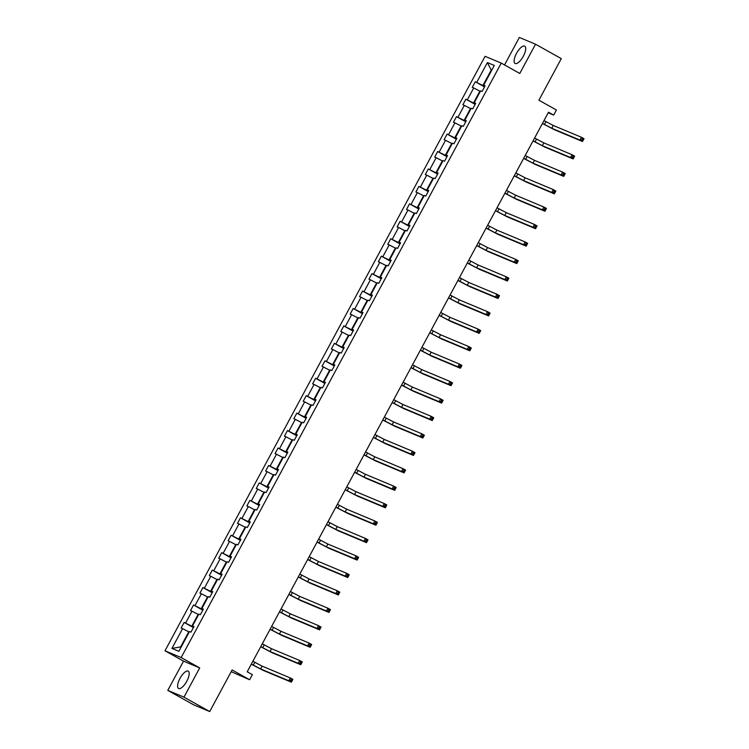 <?xml version="1.0" encoding="UTF-8"?>
<svg xmlns="http://www.w3.org/2000/svg" width="749" height="749" viewBox="0 0 749 749"><rect width="100%" height="100%" fill="white"/><g stroke="black" fill="none" stroke-linecap="round" stroke-linejoin="round"><path stroke-width="1.12" d="M186.81 681.225A9.915 3.679 -60.8 0 0 188.233 671.141A9.915 3.679 -60.8 0 0 179.994 678.369A9.915 3.679 -60.8 0 0 178.562 688.453A9.915 3.679 -60.8 0 0 186.81 681.225M523.326 56.241A9.915 3.679 -60.8 0 0 524.749 46.157A9.915 3.679 -60.8 0 0 516.51 53.385A9.915 3.679 -60.8 0 0 515.087 63.468A9.915 3.679 -60.8 0 0 523.326 56.241M199.702 667.921L183.533 661.142L167.785 690.381L183.964 697.16L199.702 667.921L181.164 657.566L501.25 63.103L519.787 73.468L535.535 44.228L519.357 37.45L504.545 64.948M535.535 44.228L561.291 58.619L538.896 100.207L556.404 109.991L553.67 115.084L548.511 112.2L247.217 671.778L252.366 674.662L249.623 679.746L232.115 669.962L209.72 711.55L193.542 704.772L167.785 690.381M183.964 697.16L209.72 711.55M231.179 671.694L249.623 679.746M183.533 661.142L164.986 650.787L485.071 56.325L501.25 63.103M189.207 632.072L188.757 631.819L180.631 646.911L171.933 648.419L182.597 628.636L181.127 628.018L184.142 622.428L193.401 627.606M188.757 631.819L182.597 628.636M181.164 657.566L164.986 650.787M198.597 614.629L198.148 614.377L191.763 626.23L184.142 622.428M185.602 623.046L191.987 611.193L190.518 610.575L193.532 604.986L202.801 610.163M207.988 597.187L207.539 596.934L201.153 608.787L193.532 604.986M194.993 605.604L201.378 593.751L199.908 593.133L202.923 587.544L212.192 592.721M217.379 579.745L216.929 579.492L210.544 591.345L202.923 587.544M204.383 588.162L210.769 576.309L209.299 575.7L212.313 570.101L221.582 575.288M226.769 562.302L226.32 562.059L219.944 573.903L212.313 570.101M213.774 570.719L220.159 558.866L218.689 558.258L221.704 552.668L230.973 557.846M236.16 544.869L235.71 544.617L229.334 556.46L221.704 552.668M223.165 553.277L229.55 541.424L228.089 540.815L231.095 535.226L240.363 540.404M245.55 527.427L245.101 527.174L238.725 539.027L231.095 535.226M232.555 535.835L238.94 523.982L237.48 523.373L240.485 517.784L249.754 522.961M254.941 509.985L254.491 509.732L248.116 521.585L240.485 517.784M241.946 518.392L248.331 506.549L246.87 505.931L249.876 500.341L259.145 505.519M264.341 492.542L263.882 492.29L257.506 504.143L249.876 500.341M251.346 500.95L257.722 489.106L256.261 488.488L259.266 482.899L268.535 488.076M273.731 475.1L273.273 474.847L266.897 486.7L259.266 482.899M260.736 483.517L267.112 471.664L265.652 471.046L268.657 465.457L277.926 470.634M283.122 457.658L282.673 457.405L276.287 469.258L268.657 465.457M270.127 466.075L276.503 454.222L275.042 453.604L278.048 448.014L287.316 453.192M292.513 440.215L292.063 439.963L285.678 451.816L278.048 448.014M279.517 448.632L285.893 436.779L284.433 436.161L287.438 430.572L296.707 435.749M301.903 422.773L301.454 422.52L295.069 434.373L287.438 430.572M288.908 431.19L295.284 419.337L293.823 418.719L296.829 413.13L306.098 418.307M311.294 405.331L310.844 405.078L304.459 416.931L296.829 413.13M298.299 413.748L304.674 401.895L303.214 401.286L306.229 395.697L315.488 400.874M320.684 387.898L320.235 387.645L313.85 399.489L306.229 395.697M307.689 396.305L314.074 384.452L312.605 383.844L315.619 378.254L324.879 383.432M330.075 370.455L329.626 370.203L323.24 382.056L315.619 378.254M317.08 378.863L323.465 367.01L321.995 366.401L325.01 360.812L334.269 365.989M339.466 353.013L339.016 352.76L332.631 364.613L325.01 360.812M326.47 361.421L332.856 349.568L331.386 348.959L334.4 343.37L343.669 348.547M348.856 335.571L348.407 335.318L342.021 347.171L334.4 343.37M335.861 343.978L342.246 332.135L340.776 331.517L343.791 325.927L353.06 331.105M358.247 318.128L357.797 317.876L351.412 329.729L343.791 325.927M345.252 326.536L351.637 314.692L350.167 314.074L353.182 308.485L362.45 313.662M367.637 300.686L367.188 300.433L360.812 312.286L353.182 308.485M354.642 309.103L361.027 297.25L359.557 296.632L362.572 291.043L371.841 296.22M377.028 283.244L376.578 282.991L370.203 294.844L362.572 291.043M364.033 291.661L370.418 279.808L368.957 279.19L371.963 273.6L381.232 278.778M386.418 265.801L385.969 265.549L379.593 277.402L371.963 273.6M373.423 274.218L379.809 262.365L378.348 261.747L381.353 256.158L390.622 261.335M395.809 248.359L395.36 248.106L388.984 259.959L381.353 256.158M382.814 256.776L389.199 244.923L387.739 244.314L390.744 238.716L400.013 243.893M405.209 230.917L404.75 230.673L398.374 242.517L390.744 238.716M392.214 239.334L398.59 227.481L397.129 226.872L400.135 221.283L409.403 226.46M414.6 213.484L414.141 213.231L407.765 225.075L400.135 221.283M401.604 221.891L407.98 210.038L406.52 209.43L409.525 203.84L418.794 209.018M423.99 196.041L423.541 195.789L417.156 207.642L409.525 203.84M410.995 204.449L417.371 192.596L415.91 191.987L418.916 186.398L428.185 191.575M433.381 178.599L432.931 178.346L426.546 190.199L418.916 186.398M420.386 187.007L426.761 175.154L425.301 174.545L428.306 168.956L437.575 174.133M442.771 161.157L442.322 160.904L435.937 172.757L428.306 168.956M429.776 169.564L436.152 157.721L434.692 157.103L437.697 151.513L446.966 156.691M452.162 143.714L451.713 143.462L445.327 155.315L437.697 151.513M439.167 152.122L445.543 140.278L444.082 139.66L447.097 134.071L456.356 139.248M461.553 126.272L461.103 126.019L454.718 137.872L447.097 134.071M448.557 134.689L454.943 122.836L453.473 122.218L456.487 116.629L465.747 121.806M470.943 108.83L470.494 108.577L464.108 120.43L456.487 116.629M457.948 117.247L464.333 105.394L462.863 104.776L465.878 99.186L475.138 104.364M480.334 91.387L479.884 91.135L473.499 102.987L465.878 99.186M467.339 99.804L473.724 87.951L472.254 87.333L475.269 81.744L484.537 86.921M491.475 70.706L491.016 70.453L482.89 85.545L475.269 81.744M476.729 82.362L487.384 62.57L494.293 65.463L483.639 85.255L485.099 85.863L482.094 91.462L480.624 90.844L474.248 102.697L475.709 103.306L472.703 108.895L471.233 108.287L464.857 120.14L466.318 120.748L463.313 126.338L461.843 125.729L455.467 137.582L456.927 138.19L453.922 143.78L452.452 143.171L446.076 155.024L447.537 155.633L444.532 161.222L443.062 160.614L436.686 172.457L438.146 173.075L435.141 178.665L433.671 178.056L427.295 189.9L428.756 190.518L425.741 196.107L424.28 195.489L417.895 207.342L419.365 207.96L416.35 213.549L414.89 212.931L408.505 224.784L409.975 225.402L406.96 230.992L405.499 230.374L399.114 242.227L400.584 242.845L397.569 248.434L396.109 247.816L389.723 259.669L391.193 260.278L388.179 265.876L386.718 265.258L380.333 277.111L381.803 277.72L378.788 283.309L377.327 282.701L370.942 294.554L372.412 295.162L369.397 300.752L367.937 300.143L361.552 311.996L363.012 312.605L360.007 318.194L358.546 317.585L352.161 329.438L353.622 330.047L350.616 335.636L349.146 335.028L342.77 346.871L344.231 347.489L341.226 353.079L339.756 352.461L333.38 364.314L334.84 364.932L331.835 370.521L330.365 369.903L323.989 381.756L325.45 382.374L322.445 387.963L320.975 387.345L314.599 399.198L316.059 399.816L313.054 405.406L311.584 404.788L305.208 416.641L306.669 417.259L303.663 422.848L302.193 422.23L295.818 434.083L297.278 434.692L294.273 440.29L292.803 439.672L286.427 451.525L287.888 452.134L284.873 457.723L283.412 457.115L277.027 468.968L278.497 469.576L275.482 475.166L274.022 474.557L267.636 486.41L269.106 487.019L266.092 492.608L264.631 491.999L258.246 503.843L259.716 504.461L256.701 510.05L255.24 509.442L248.855 521.285L250.325 521.903L247.31 527.493L245.85 526.875L239.465 538.728L240.935 539.346L237.92 544.935L236.459 544.317L230.074 556.17L231.544 556.788L228.529 562.377L227.069 561.759L220.683 573.612L222.144 574.23L219.139 579.82L217.678 579.202L211.293 591.055L212.753 591.673L209.748 597.262L208.278 596.644L201.902 608.497L203.363 609.106L200.358 614.695L198.888 614.086L192.512 625.939L193.972 626.548L190.967 632.137L189.497 631.529L178.842 651.321L171.933 648.419M193.832 626.81L192.512 625.939M193.598 627.25L191.763 626.23M198.148 614.377L191.987 611.193M203.222 609.368L201.902 608.497M202.988 609.808L201.153 608.787M207.539 596.934L201.378 593.751M212.613 591.935L211.293 591.055M212.379 592.375L210.544 591.345M216.929 579.492L210.769 576.309M222.004 574.492L220.683 573.612M221.77 574.932L219.944 573.903M226.32 562.059L220.159 558.866M231.394 557.05L230.074 556.17M231.16 557.49L229.334 556.46M235.71 544.617L229.55 541.424M240.794 539.608L239.465 538.728M240.551 540.048L238.725 539.027M245.101 527.174L238.94 523.982M250.185 522.165L248.855 521.285M249.941 522.605L248.116 521.585M254.491 509.732L248.331 506.549M259.575 504.723L258.246 503.843M259.332 505.163L257.506 504.143M263.882 492.29L257.722 489.106M268.966 487.281L267.636 486.41M268.722 487.721L266.897 486.7M273.273 474.847L267.112 471.664M278.356 469.838L277.027 468.968M278.113 470.278L276.287 469.258M282.673 457.405L276.503 454.222M287.747 452.396L286.427 451.525M287.513 452.836L285.678 451.816M292.063 439.963L285.893 436.779M297.138 434.954L295.818 434.083M296.904 435.394L295.069 434.373M301.454 422.52L295.284 419.337M306.528 417.521L305.208 416.641M306.294 417.961L304.459 416.931M310.844 405.078L304.674 401.895M315.919 400.078L314.599 399.198M315.685 400.518L313.85 399.489M320.235 387.645L314.074 384.452M325.309 382.636L323.989 381.756M325.075 383.076L323.24 382.056M329.626 370.203L323.465 367.01M334.7 365.194L333.38 364.314M334.466 365.634L332.631 364.613M339.016 352.76L332.856 349.568M344.091 347.751L342.77 346.871M343.857 348.191L342.021 347.171M348.407 335.318L342.246 332.135M353.481 330.309L352.161 329.438M353.247 330.749L351.412 329.729M357.797 317.876L351.637 314.692M362.872 312.867L361.552 311.996M362.638 313.307L360.812 312.286M367.188 300.433L361.027 297.25M372.262 295.424L370.942 294.554M372.028 295.864L370.203 294.844M376.578 282.991L370.418 279.808M381.662 277.982L380.333 277.111M381.419 278.422L379.593 277.402M385.969 265.549L379.809 262.365M391.053 260.54L389.723 259.669M390.809 260.98L388.984 259.959M395.36 248.106L389.199 244.923M400.443 243.107L399.114 242.227M400.2 243.547L398.374 242.517M404.75 230.673L398.59 227.481M409.834 225.664L408.505 224.784M409.591 226.104L407.765 225.075M414.141 213.231L407.98 210.038M419.225 208.222L417.895 207.342M418.981 208.662L417.156 207.642M423.541 195.789L417.371 192.596M428.615 190.78L427.295 189.9M428.381 191.22L426.546 190.199M432.931 178.346L426.761 175.154M438.006 173.337L436.686 172.457M437.772 173.777L435.937 172.757M442.322 160.904L436.152 157.721M447.396 155.895L446.076 155.024M447.162 156.335L445.327 155.315M451.713 143.462L445.543 140.278M456.787 138.453L455.467 137.582M456.553 138.893L454.718 137.872M461.103 126.019L454.943 122.836M466.178 121.01L464.857 120.14M465.944 121.45L464.108 120.43M470.494 108.577L464.333 105.394M475.568 103.568L474.248 102.697M475.334 104.008L473.499 102.987M479.884 91.135L473.724 87.951M484.959 86.126L483.639 85.255M548.202 112.79L553.67 115.084M180.631 646.911L181.108 647.117M484.725 86.575L482.89 85.545M491.503 70.659L487.384 62.57M542.491 123.388L551.76 128.257L579.932 140.063L581.439 137.264L584.014 138.705L582.507 141.505L554.335 129.699L542.426 123.501M543.999 120.589L553.258 125.467L581.439 137.264L582.329 138.771L581.73 139.894L582.759 140.466L583.359 139.351L582.329 138.771M582.759 140.466L582.507 141.505L579.932 140.063L581.73 139.894M583.359 139.351L584.014 138.705M533.101 140.831L542.37 145.699L570.541 157.505L572.049 154.706L574.623 156.148L573.116 158.938L544.944 147.141L533.035 140.943M534.608 138.031L543.868 142.9L572.049 154.706L572.938 156.213L572.339 157.337L573.369 157.908L573.968 156.794L572.938 156.213M573.369 157.908L573.116 158.938L570.541 157.505L572.339 157.337M573.968 156.794L574.623 156.148M523.71 158.273L532.979 163.142L561.151 174.948L562.658 172.148L565.233 173.59L563.725 176.38L535.554 164.583L523.645 158.385M525.218 155.474L534.477 160.342L562.658 172.148L563.548 173.656L562.939 174.779L563.978 175.35L564.577 174.236L563.548 173.656M563.978 175.35L563.725 176.38L561.151 174.948L562.939 174.779M564.577 174.236L565.233 173.59M514.32 175.715L523.588 180.584L551.76 192.39L553.268 189.591L555.842 191.032L554.335 193.822L526.163 182.026L514.254 175.828M515.827 172.916L525.086 177.785L553.268 189.591L554.157 191.098L553.548 192.221L554.578 192.793L555.187 191.678L554.157 191.098M554.578 192.793L554.335 193.822L551.76 192.39L553.548 192.221M555.187 191.678L555.842 191.032M504.929 193.148L514.189 198.026L542.37 209.823L543.877 207.033L546.452 208.475L544.944 211.265L516.773 199.459L504.863 193.27M506.436 190.358L515.696 195.227L543.877 207.033L544.766 208.54L544.158 209.654L545.188 210.235L545.796 209.111L544.766 208.54M545.188 210.235L544.944 211.265L542.37 209.823L544.158 209.654M545.796 209.111L546.452 208.475M495.538 210.591L504.798 215.469L532.979 227.265L534.486 224.475L537.061 225.917L535.554 228.707L507.382 216.901L495.473 210.712M497.046 207.801L506.305 212.669L534.486 224.475L535.376 225.983L534.767 227.097L535.797 227.677L536.406 226.554L535.376 225.983M535.797 227.677L535.554 228.707L532.979 227.265L534.767 227.097M536.406 226.554L537.061 225.917M486.148 228.033L495.407 232.911L523.588 244.708L525.096 241.918L527.671 243.35L526.163 246.149L497.982 234.343L486.082 228.155M487.655 225.243L496.915 230.112L525.096 241.918L525.985 243.425L525.377 244.539L526.407 245.12L527.015 243.996L525.985 243.425M526.407 245.12L526.163 246.149L523.588 244.708L525.377 244.539M527.015 243.996L527.671 243.35M476.757 245.475L486.017 250.344L514.198 262.15L515.696 259.36L518.28 260.792L516.773 263.592L488.591 251.786L476.692 245.597M478.255 242.685L487.524 247.554L515.696 259.36L516.585 260.867L515.986 261.981L517.016 262.562L517.615 261.438L516.585 260.867M517.016 262.562L516.773 263.592L514.198 262.15L515.986 261.981M517.615 261.438L518.28 260.792M467.367 262.918L476.626 267.786L504.807 279.592L506.305 276.802L508.88 278.235L507.382 281.034L479.201 269.228L467.301 263.039M468.865 260.128L478.134 264.996L506.305 276.802L507.195 278.31L506.596 279.424L507.625 280.004L508.225 278.881L507.195 278.31M507.625 280.004L507.382 281.034L504.807 279.592L506.596 279.424M508.225 278.881L508.88 278.235M457.976 280.36L467.236 285.229L495.417 297.035L496.915 294.235L499.489 295.677L497.991 298.477L469.81 286.67L457.911 280.472M459.474 277.561L468.743 282.439L496.915 294.235L497.804 295.752L497.205 296.866L498.235 297.437L498.834 296.323L497.804 295.752M498.235 297.437L497.991 298.477L495.417 297.035L497.205 296.866M498.834 296.323L499.489 295.677M448.576 297.802L457.845 302.671L486.026 314.477L487.524 311.678L490.099 313.119L488.601 315.919L460.42 304.113L448.52 297.915M450.083 295.003L459.352 299.881L487.524 311.678L488.414 313.185L487.814 314.308L488.844 314.88L489.443 313.765L488.414 313.185M488.844 314.88L488.601 315.919L486.026 314.477L487.814 314.308M489.443 313.765L490.099 313.119M439.186 315.245L448.454 320.113L476.626 331.919L478.134 329.12L480.708 330.562L479.21 333.352L451.029 321.555L439.129 315.357M440.693 312.445L449.962 317.314L478.134 329.12L479.023 330.627L478.424 331.751L479.454 332.322L480.053 331.208L479.023 330.627M479.454 332.322L479.21 333.352L476.626 331.919L478.424 331.751M480.053 331.208L480.708 330.562M429.795 332.687L439.064 337.556L467.236 349.362L468.743 346.562L471.318 348.004L469.81 350.794L441.638 338.997L429.739 332.799M431.302 329.888L440.571 334.756L468.743 346.562L469.632 348.07L469.033 349.193L470.063 349.764L470.662 348.65L469.632 348.07M470.063 349.764L469.81 350.794L467.236 349.362L469.033 349.193M470.662 348.65L471.318 348.004M420.404 350.129L429.673 354.998L457.845 366.804L459.352 364.005L461.927 365.446L460.42 368.236L432.248 356.44L420.348 350.242M421.912 347.33L431.181 352.199L459.352 364.005L460.242 365.512L459.643 366.636L460.672 367.207L461.272 366.092L460.242 365.512M460.672 367.207L460.42 368.236L457.845 366.804L459.643 366.636M461.272 366.092L461.927 365.446M411.014 367.562L420.283 372.44L448.454 384.237L449.962 381.447L452.536 382.889L451.029 385.679L422.857 373.873L410.948 367.684M412.521 364.772L421.79 369.641L449.962 381.447L450.851 382.954L450.252 384.068L451.282 384.649L451.881 383.525L450.851 382.954M451.282 384.649L451.029 385.679L448.454 384.237L450.252 384.068M451.881 383.525L452.536 382.889M401.623 385.005L410.892 389.883L439.064 401.679L440.571 398.889L443.146 400.322L441.638 403.121L413.467 391.315L401.558 385.126M403.131 382.215L412.39 387.083L440.571 398.889L441.461 400.397L440.861 401.511L441.891 402.091L442.49 400.968L441.461 400.397M441.891 402.091L441.638 403.121L439.064 401.679L440.861 401.511M442.49 400.968L443.146 400.322M392.233 402.447L401.501 407.316L429.673 419.122L431.181 416.332L433.755 417.764L432.248 420.563L404.076 408.757L392.167 402.569M393.74 399.657L402.999 404.526L431.181 416.332L432.07 417.839L431.471 418.953L432.501 419.534L433.1 418.41L432.07 417.839M432.501 419.534L432.248 420.563L429.673 419.122L431.471 418.953M433.1 418.41L433.755 417.764M382.842 419.889L392.111 424.758L420.283 436.564L421.79 433.774L424.365 435.206L422.857 438.006L394.686 426.2L382.776 420.011M384.349 417.099L393.609 421.968L421.79 433.774L422.679 435.281L422.071 436.395L423.11 436.976L423.709 435.852L422.679 435.281M423.11 436.976L422.857 438.006L420.283 436.564L422.071 436.395M423.709 435.852L424.365 435.206M373.451 437.332L382.72 442.2L410.892 454.006L412.399 451.207L414.974 452.649L413.467 455.448L385.295 443.642L373.386 437.453M374.959 434.532L384.218 439.41L412.399 451.207L413.289 452.724L412.68 453.838L413.71 454.409L414.319 453.295L413.289 452.724M413.71 454.409L413.467 455.448L410.892 454.006L412.68 453.838M414.319 453.295L414.974 452.649M364.061 454.774L373.32 459.643L401.501 471.449L403.009 468.649L405.584 470.091L404.076 472.891L375.904 461.084L363.995 454.886M365.568 451.975L374.828 456.853L403.009 468.649L403.898 470.157L403.29 471.28L404.32 471.851L404.928 470.737L403.898 470.157M404.32 471.851L404.076 472.891L401.501 471.449L403.29 471.28M404.928 470.737L405.584 470.091M354.67 472.216L363.93 477.085L392.111 488.891L393.618 486.092L396.193 487.533L394.686 490.333L366.514 478.527L354.605 472.329M356.178 469.417L365.437 474.295L393.618 486.092L394.508 487.599L393.899 488.723L394.929 489.294L395.538 488.179L394.508 487.599M394.929 489.294L394.686 490.333L392.111 488.891L393.899 488.723M395.538 488.179L396.193 487.533M345.28 489.659L354.539 494.527L382.72 506.333L384.228 503.534L386.802 504.976L385.295 507.766L357.114 495.969L345.214 489.771M346.787 486.859L356.047 491.728L384.228 503.534L385.117 505.041L384.509 506.165L385.538 506.736L386.147 505.622L385.117 505.041M385.538 506.736L385.295 507.766L382.72 506.333L384.509 506.165M386.147 505.622L386.802 504.976M335.889 507.101L345.149 511.97L373.33 523.776L374.828 520.976L377.412 522.418L375.904 525.208L347.723 513.411L335.824 507.213M337.387 504.302L346.656 509.17L374.828 520.976L375.717 522.484L375.118 523.607L376.148 524.178L376.747 523.064L375.717 522.484M376.148 524.178L375.904 525.208L373.33 523.776L375.118 523.607M376.747 523.064L377.412 522.418M326.498 524.543L335.758 529.412L363.939 541.218L365.437 538.419L368.012 539.86L366.514 542.651L338.333 530.844L326.433 524.656M327.996 521.744L337.265 526.613L365.437 538.419L366.327 539.926L365.727 541.04L366.757 541.621L367.356 540.506L366.327 539.926M366.757 541.621L366.514 542.651L363.939 541.218L365.727 541.04M367.356 540.506L368.012 539.86M317.108 541.976L326.367 546.854L354.549 558.651L356.047 555.861L358.621 557.303L357.123 560.093L328.942 548.287L317.042 542.098M318.606 539.186L327.875 544.055L356.047 555.861L356.936 557.368L356.337 558.482L357.367 559.063L357.966 557.939L356.936 557.368M357.367 559.063L357.123 560.093L354.549 558.651L356.337 558.482M357.966 557.939L358.621 557.303M307.708 559.419L316.977 564.297L345.149 576.093L346.656 573.303L349.231 574.736L347.733 577.535L319.551 565.729L307.652 559.54M309.215 556.629L318.484 561.497L346.656 573.303L347.545 574.811L346.946 575.925L347.976 576.505L348.575 575.382L347.545 574.811M347.976 576.505L347.733 577.535L345.149 576.093L346.946 575.925M348.575 575.382L349.231 574.736M298.317 576.861L307.586 581.73L335.758 593.536L337.265 590.746L339.84 592.178L338.342 594.978L310.161 583.171L298.261 576.983M299.825 574.071L309.094 578.94L337.265 590.746L338.155 592.253L337.556 593.367L338.585 593.948L339.185 592.824L338.155 592.253M338.585 593.948L338.342 594.978L335.758 593.536L337.556 593.367M339.185 592.824L339.84 592.178M288.927 594.303L298.196 599.172L326.367 610.978L327.875 608.188L330.449 609.62L328.942 612.42L300.77 600.614L288.871 594.425M290.434 591.513L299.703 596.382L327.875 608.188L328.764 609.695L328.165 610.809L329.195 611.39L329.794 610.266L328.764 609.695M329.195 611.39L328.942 612.42L326.367 610.978L328.165 610.809M329.794 610.266L330.449 609.62M279.536 611.746L288.805 616.614L316.977 628.42L318.484 625.621L321.059 627.063L319.551 629.862L291.38 618.056L279.48 611.867M281.044 608.946L290.312 613.824L318.484 625.621L319.374 627.138L318.774 628.252L319.804 628.823L320.403 627.709L319.374 627.138M319.804 628.823L319.551 629.862L316.977 628.42L318.774 628.252M320.403 627.709L321.059 627.063M270.146 629.188L279.414 634.057L307.586 645.863L309.094 643.063L311.668 644.505L310.161 647.305L281.989 635.498L270.08 629.3M271.653 626.389L280.922 631.267L309.094 643.063L309.983 644.571L309.384 645.694L310.414 646.265L311.013 645.151L309.983 644.571M310.414 646.265L310.161 647.305L307.586 645.863L309.384 645.694M311.013 645.151L311.668 644.505M260.755 646.63L270.024 651.499L298.196 663.305L299.703 660.506L302.278 661.947L300.77 664.738L272.599 652.941L260.689 646.743M262.262 643.831L271.522 648.709L299.703 660.506L300.592 662.013L299.993 663.137L301.023 663.708L301.622 662.593L300.592 662.013M301.023 663.708L300.77 664.738L298.196 663.305L299.993 663.137M301.622 662.593L302.278 661.947M251.364 664.073L260.633 668.941L288.805 680.747L290.312 677.948L292.887 679.39L291.38 682.18L263.208 670.383L251.299 664.185M252.872 661.273L262.131 666.142L290.312 677.948L291.202 679.455L290.603 680.579L291.633 681.15L292.232 680.036L291.202 679.455M291.633 681.15L291.38 682.18L288.805 680.747L290.603 680.579M292.232 680.036L292.887 679.39M545.927 121.666L544.42 124.465M553.258 125.467L551.76 128.257M536.537 139.108L535.029 141.907M543.868 142.9L542.37 145.699M527.146 156.55L525.639 159.35M534.477 160.342L532.979 163.142M517.756 173.993L516.248 176.792M525.086 177.785L523.588 180.584M508.365 191.435L506.858 194.234M515.696 195.227L514.189 198.026M498.974 208.877L497.467 211.667M506.305 212.669L504.798 215.469M489.574 226.32L488.076 229.11M496.915 230.112L495.407 232.911M480.184 243.762L478.686 246.552M487.524 247.554L486.017 250.344M470.793 261.204L469.295 263.994M478.134 264.996L476.626 267.786M461.403 278.637L459.895 281.437M468.743 282.439L467.236 285.229M452.012 296.08L450.505 298.879M459.352 299.881L457.845 302.671M442.622 313.522L441.114 316.321M449.962 317.314L448.454 320.113M433.231 330.964L431.724 333.764M440.571 334.756L439.064 337.556M423.84 348.407L422.333 351.206M431.181 352.199L429.673 354.998M414.45 365.849L412.942 368.639M421.79 369.641L420.283 372.44M405.059 383.291L403.552 386.081M412.39 387.083L410.892 389.883M395.669 400.734L394.161 403.524M402.999 404.526L401.501 407.316M386.278 418.176L384.771 420.966M393.609 421.968L392.111 424.758M376.887 435.618L375.38 438.408M384.218 439.41L382.72 442.2M367.497 453.051L365.989 455.851M374.828 456.853L373.32 459.643M358.106 470.494L356.599 473.293M365.437 474.295L363.93 477.085M348.706 487.936L347.208 490.735M356.047 491.728L354.539 494.527M339.316 505.378L337.818 508.178M346.656 509.17L345.149 511.97M329.925 522.821L328.427 525.62M337.265 526.613L335.758 529.412M320.535 540.263L319.027 543.053M327.875 544.055L326.367 546.854M311.144 557.705L309.637 560.495M318.484 561.497L316.977 564.297M301.753 575.148L300.246 577.938M309.094 578.94L307.586 581.73M292.363 592.59L290.855 595.38M299.703 596.382L298.196 599.172M282.972 610.032L281.465 612.822M290.312 613.824L288.805 616.614M273.582 627.465L272.074 630.265M280.922 631.267L279.414 634.057M264.191 644.908L262.684 647.707M271.522 648.709L270.024 651.499M254.8 662.35L253.293 665.149M262.131 666.142L260.633 668.941"/></g></svg>
